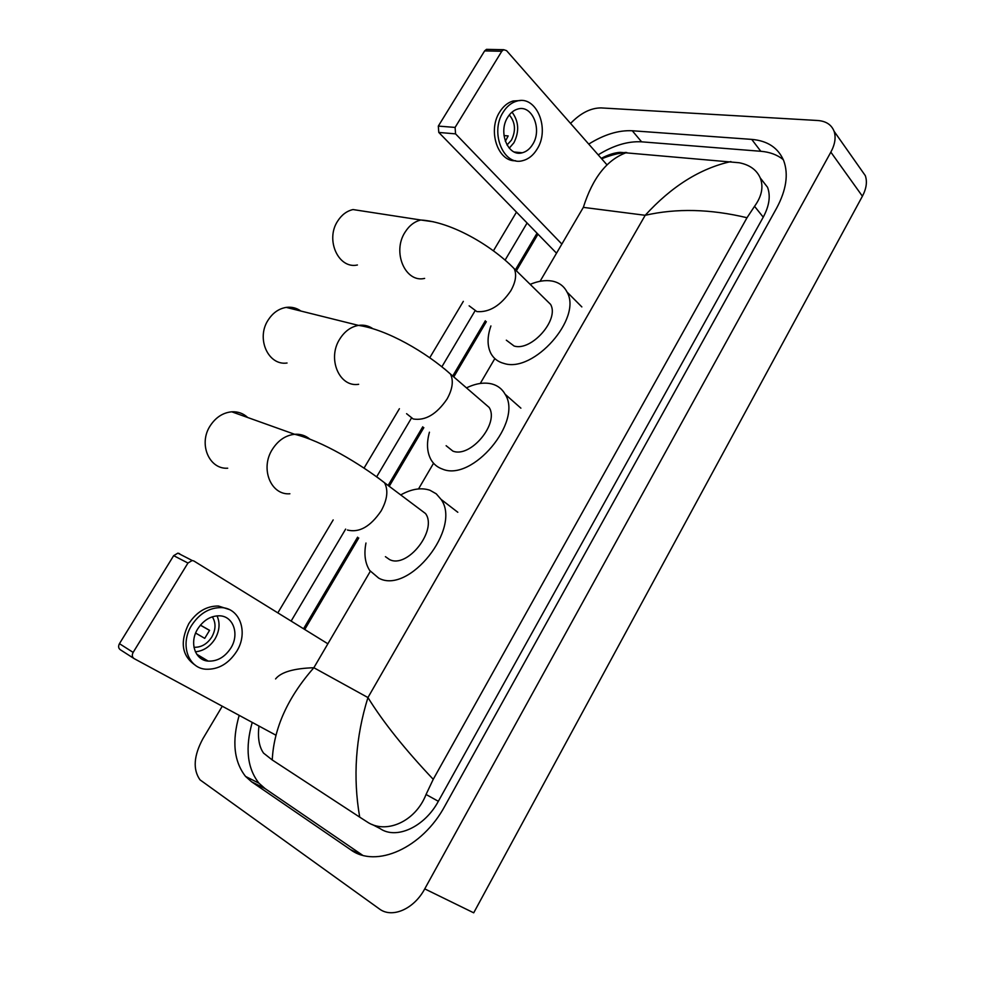 <?xml version="1.0" encoding="UTF-8"?>
<svg xmlns="http://www.w3.org/2000/svg" width="985" height="985" viewBox="0 0 985 985"><rect width="100%" height="100%" fill="white"/><g stroke="black" fill="none" stroke-linecap="round" stroke-linejoin="round"><path stroke-width="1.48" d="M860.595 168.952L865.31 175.65C867.391 181.72 866.418 188.578 862.404 196.212L473.711 912.824L424.744 888.876C413.959 909.192 391.956 918.636 379.299 908.872L200.004 779.837C192.752 769.507 193.713 755.827 202.861 738.787L222.265 706.22M570.549 123.433C580.522 113.127 590.68 107.956 601.01 107.907L817.698 120.502C826.058 121.13 831.512 124.726 834.086 131.276C836.105 137.358 835.034 144.315 830.847 152.133L424.744 888.876M277.844 612.867L333.189 519.92M364.056 468.084L399.405 408.713M429.768 357.715L463.332 301.361M493.436 250.793L516.472 212.12M239.183 715.356C231.783 741.151 233.913 761.504 245.548 776.426L251.594 781.807L350.5 849.624C375.888 868.684 422.368 848.159 444.937 805.89L776.685 208.032C786.264 190.093 788.628 174.37 783.777 160.85C778.322 147.898 767.647 140.744 751.715 139.39L632.271 130.759C618.642 130.069 604.125 134.514 588.735 144.093M527.086 223.004L505.133 260.052M474.868 311.125L441.908 366.728M411.361 418.243L376.676 476.765M345.649 529.105L291.129 621.079M783.272 159.619C777.251 154.793 769.765 152.01 760.802 151.284L641.592 141.828C627.987 141.04 613.52 145.386 598.178 154.854M252.222 722.399C244.994 748.046 247.247 768.312 258.981 783.198L265.051 788.579L362.554 855.214M537.034 233.199L515.401 269.841M485.334 320.79L452.731 376.011M422.762 426.788L388.324 485.125M357.604 537.17L303.552 628.762M372.207 824.507L379.939 828.483C396.118 839.934 424.523 827.092 438.337 801.297L763.24 217.168C769.31 205.84 770.738 195.88 767.537 187.285L760.654 178.445M275.578 678.924C280.996 672.115 293.764 668.384 313.858 667.731C287.719 697.479 273.842 728.223 272.242 759.964L263.574 753.131C259.129 746.889 257.59 737.851 258.969 726.043M601.256 158.339C608.373 154.645 614.726 152.65 620.304 152.343L739.181 162.747C749.659 164.815 756.689 169.876 760.248 177.94C763.683 186.879 761.774 196.335 754.547 206.308L746.999 217.734C710.407 208.968 676.473 208.155 645.2 215.296C671.61 186.35 700.163 168.435 730.895 161.577M272.242 759.964L359.697 817.131C352.815 777.227 355.56 737.371 367.947 697.552C383.091 722.054 404.86 749.302 433.24 779.32L746.999 217.734M433.24 779.32L426.049 794.476C415.362 822.007 385.48 834.578 366.949 821.798L359.697 817.131M626.743 152.49C607.166 159.435 592.699 177.731 583.342 207.367L645.2 215.296L367.947 697.552L313.858 667.731L370.298 571.325M201.753 657.241L199.943 657.758M133.701 658.337L120.429 649.817C118.422 648.389 118.089 646.345 119.444 643.673L133.147 652.402C131.781 655.111 132.101 657.18 134.12 658.608L275.862 735.167M327.882 643.796L193.91 561.007L192.186 560.502L187.95 563.038L173.668 555.651L119.444 643.673M173.668 555.651L177.879 553.151L179.59 553.656M187.95 563.038L133.147 652.402M197.763 628.849C189.046 642.429 194.968 660.295 208.192 661.107C217.353 661.464 224.9 657.106 230.872 648.007C239.577 634.328 233.482 616.241 219.729 615.81C210.925 615.699 203.6 620.045 197.763 628.849M195.375 651.799C203.439 651.023 209.99 646.726 215.038 638.896C219.606 630.757 220.258 623.074 217.02 615.834M195.633 633.084L204.732 638.354L195.646 633.047M200.423 625.13L209.571 630.338L204.732 638.354M193.959 647.28C201.174 647.539 207.121 644.116 211.8 637.024C215.887 629.563 216.072 622.815 212.329 616.807M228.963 609.419L218.448 606.021C206.567 605.91 196.68 611.796 188.788 623.665C179.664 642.171 181.88 656.035 195.399 665.281M236.683 651.368C248.528 632.752 240.192 608.102 221.366 607.61C209.473 607.511 199.573 613.409 191.669 625.315C179.799 643.771 187.803 668.002 205.68 669.209C218.214 669.763 228.545 663.816 236.683 651.368M200.374 625.179L209.546 630.425M202.307 659.322L204.289 658.756M300.905 311.051C296.522 307.923 291.634 306.704 286.241 307.394C278.89 308.613 272.882 312.799 268.216 319.965C255.792 338.372 268.228 365.927 287.054 363.009M446.131 445.712L452.841 451.081C470.448 458.407 499.666 423.218 489.102 407.396L482.785 401.942M466.484 387.881C475.817 383.374 484.312 382.082 491.983 383.99C497.807 385.578 502.178 389.001 505.12 394.246C523.183 421.58 472.283 482.219 442.351 469.045C437.549 467.346 433.843 464.366 431.233 460.094C426.973 452.608 426.37 443.299 429.435 432.193M247.715 417.505C243.246 413.38 237.927 411.471 231.746 411.804C222.967 412.666 215.801 417.32 210.236 425.742C198.17 443.779 209.103 469.574 227.695 468.207M385.418 556.673L389.531 559.554C407.347 568.998 437.771 530.115 425.557 513.579L418.219 508.063M401.092 494.716C411.73 488.868 421.358 487.378 429.977 490.259L436.256 493.83L441.071 499.395C461.953 527.96 408.972 594.977 378.708 578.121L369.695 570.475C365.066 563.272 363.822 554.112 365.964 543.03M366.063 211.578L353.024 209.559C346.831 210.975 341.733 214.792 337.732 220.997C324.976 239.847 338.594 269.348 357.42 264.99M506.327 340.182L514.121 346.043C531.555 351.546 559.665 319.386 550.553 304.353L545.247 299.144M530.189 284.357C538.118 281.021 545.407 279.925 552.043 281.057C558.963 282.387 563.949 286.044 567.003 292.016C582.578 318.007 533.599 373.413 503.975 363.44C498.078 361.901 493.756 358.614 490.973 353.59C487.132 346.055 487.119 336.845 490.912 325.937M556.525 253.194L438.793 132.446L438.313 126.092L455.095 127.422L455.562 133.862L561.856 244.071M606.994 164.864L506.549 50.629L503.667 49.693L501.796 51.257L484.632 50.9L438.313 126.092M484.632 50.9L486.479 49.361L488.067 49.398M501.796 51.257L455.095 127.422M507.718 117.252C497.77 132.322 508.223 157.206 522.272 152.773C526.446 151.678 529.905 148.895 532.663 144.413C542.513 129.454 532.146 104.299 517.704 109.064C513.727 110.209 510.39 112.943 507.718 117.252M509.245 148.181L513.899 142.776C519.477 131.547 518.849 121.327 512.028 112.13M504 135.573L508.186 135.93L505.33 141.311M507.004 144.992L511.449 140.129C516.066 130.636 515.352 122.239 509.307 114.95M520.302 100.569L513.148 100.975C507.78 102.538 503.298 106.232 499.678 112.019C487.403 130.685 497.991 161.996 515.611 160.727M537.047 149.191C550.43 128.887 536.345 94.609 516.62 101.172C511.252 102.748 506.746 106.442 503.126 112.253C489.57 132.778 503.815 166.564 522.826 160.617C528.539 159.139 533.291 155.322 537.047 149.191M583.342 207.367L540.075 281.291M494.827 358.589L480.274 383.448M433.56 463.245L418.539 488.917M830.847 152.133L862.404 196.212M760.802 151.284L751.715 139.39M360.855 854.697L350.5 849.624M265.051 788.579L251.594 781.807M641.592 141.828L632.271 130.759M763.24 217.168L754.547 206.308M438.337 801.297L426.049 794.476M406.583 413.688L413.208 418.982C425.36 420.94 436.638 414.279 447.055 399.011C452.558 389.112 453.703 380.801 450.502 374.091L444.395 368.747M358.651 384.298C339.333 387.634 326.897 358.54 339.862 338.889C344.738 331.243 350.956 326.749 358.491 325.395C363.662 324.644 368.39 325.69 372.662 328.547M347.422 530.029C359.205 532.996 370.446 526.63 381.133 510.919C387.327 499.654 388.459 490.271 384.544 482.785L377.538 477.405M289.885 493.768C270.826 495.467 259.868 468.417 272.439 449.246C278.226 440.295 285.625 435.308 294.626 434.286C300.351 433.892 305.375 435.469 309.696 439.002M469.131 305.818L476.838 311.58C489.336 312.59 500.651 305.658 510.796 290.784C515.697 282.067 516.842 274.692 514.232 268.696L509.048 263.586M424.633 278.398C405.414 283.138 391.845 252.135 405.081 232.165C409.231 225.59 414.476 221.539 420.817 220.012L433.634 221.822M455.562 133.862L438.793 132.446M834.086 131.276L865.31 175.65M258.981 783.198L245.548 776.426M767.537 187.285L760.248 177.94M304.747 629.501L358.749 537.97M389.432 485.962L423.833 427.65M453.777 376.91L486.331 321.713M516.374 270.801L537.982 234.184M601.687 158.831C609.801 155.384 617.767 153.648 618.087 153.648L625.684 152.404M192.186 560.502L177.879 553.151M196.729 654.225L208.192 661.107M218.448 606.021L221.366 607.61M489.102 407.396L450.502 374.091C426.37 352.458 387.068 329.47 358.491 325.395L286.241 307.394M505.12 394.246L520.893 408.159M425.557 513.579L384.544 482.785C359.71 463.479 321.418 440.751 294.626 434.286L231.746 411.804M441.071 499.395L457.816 512.274M550.553 304.353L514.232 268.696C490.998 244.92 450.748 221.785 420.817 220.012L353.024 209.559M567.003 292.016L581.839 306.914M503.667 49.693L486.479 49.361M514.305 152.022L522.272 152.773M513.148 100.975L516.62 101.172"/></g></svg>
